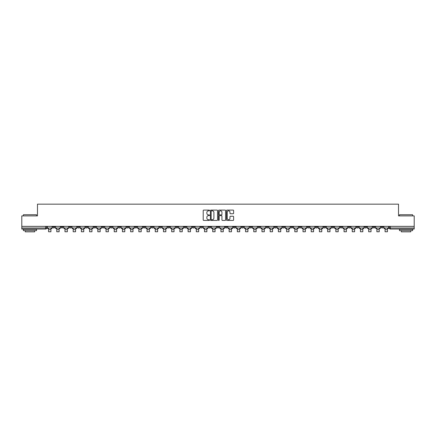 <?xml version="1.0" encoding="UTF-8"?>
<svg xmlns="http://www.w3.org/2000/svg" width="436" height="436" viewBox="0 0 436 436"><rect width="100%" height="100%" fill="white"/><g stroke="black" fill="none" stroke-linecap="round" stroke-linejoin="round"><path stroke-width="0.65" d="M209.58 210.463A0.36 0.36 0 0 0 209.22 210.098L203.732 210.098A0.518 0.518 0 0 0 203.214 210.615L203.214 219.913A0.518 0.518 0 0 0 203.732 220.431L209.22 220.431A0.36 0.36 0 0 0 209.58 220.066A0.36 0.36 0 0 0 209.22 219.706L208.512 219.706A1.651 1.651 0 0 1 206.86 218.055L206.86 217.281A1.651 1.651 0 0 1 208.512 215.624L209.22 215.624A0.36 0.36 0 0 0 209.58 215.264A0.36 0.36 0 0 0 209.22 214.904L208.512 214.904A1.651 1.651 0 0 1 206.86 213.248L206.86 212.474A1.651 1.651 0 0 1 208.512 210.822L209.22 210.822A0.36 0.36 0 0 0 209.58 210.463M323.648 226.366L323.648 226.943L325.757 226.943A1.052 1.052 0 0 1 324.7 227.995A1.052 1.052 0 0 1 323.648 226.943L323.648 226.366M274.402 226.366L274.402 226.943L276.506 226.943A1.052 1.052 0 0 1 275.454 227.995A1.052 1.052 0 0 1 274.402 226.943L274.402 226.366M266.194 226.366L266.194 226.943L268.298 226.943A1.052 1.052 0 0 1 267.246 227.995A1.052 1.052 0 0 1 266.194 226.943L266.194 226.366M216.948 226.366L216.948 226.943L219.052 226.943A1.052 1.052 0 0 1 218 227.995A1.052 1.052 0 0 1 216.948 226.943L216.948 226.366M208.74 226.366L208.74 226.943L210.844 226.943A1.052 1.052 0 0 1 209.792 227.995A1.052 1.052 0 0 1 208.74 226.943L208.74 226.366M200.533 226.366L200.533 226.943L202.636 226.943A1.052 1.052 0 0 1 201.585 227.995A1.052 1.052 0 0 1 200.533 226.943L200.533 226.366M184.117 226.366L184.117 226.943L186.221 226.943A1.052 1.052 0 0 1 185.169 227.995A1.052 1.052 0 0 1 184.117 226.943L184.117 226.366M167.702 226.943L167.702 226.366L167.702 226.943A1.052 1.052 0 0 0 168.754 227.995A1.052 1.052 0 0 1 167.702 226.943L169.806 226.943A1.052 1.052 0 0 1 168.754 227.995A1.052 1.052 0 0 0 169.806 226.943L169.806 226.366L169.806 226.943M159.494 226.943L159.494 226.366L159.494 226.943A1.052 1.052 0 0 0 160.546 227.995A1.052 1.052 0 0 1 159.494 226.943L161.598 226.943A1.052 1.052 0 0 1 160.546 227.995M151.287 226.943L151.287 226.366L151.287 226.943A1.052 1.052 0 0 0 152.338 227.995A1.052 1.052 0 0 1 151.287 226.943L153.39 226.943A1.052 1.052 0 0 1 152.338 227.995A1.052 1.052 0 0 0 153.39 226.943L153.39 226.366L153.39 226.943M143.079 226.366L143.079 226.943L145.183 226.943A1.052 1.052 0 0 1 144.131 227.995A1.052 1.052 0 0 1 143.079 226.943L143.079 226.366M134.871 226.366L134.871 226.943L136.975 226.943A1.052 1.052 0 0 1 135.923 227.995A1.052 1.052 0 0 1 134.871 226.943L134.871 226.366M126.663 226.366L126.663 226.943L128.767 226.943A1.052 1.052 0 0 1 127.715 227.995A1.052 1.052 0 0 1 126.663 226.943L126.663 226.366M118.456 226.943L118.456 226.366L118.456 226.943A1.052 1.052 0 0 0 119.508 227.995A1.052 1.052 0 0 1 118.456 226.943L120.559 226.943A1.052 1.052 0 0 1 119.508 227.995M102.035 226.943L102.035 226.366L102.035 226.943A1.052 1.052 0 0 0 103.092 227.995A1.052 1.052 0 0 1 102.035 226.943L104.144 226.943A1.052 1.052 0 0 1 103.092 227.995A1.052 1.052 0 0 0 104.144 226.943L104.144 226.366L104.144 226.943M93.827 226.943L93.827 226.366L93.827 226.943A1.052 1.052 0 0 0 94.879 227.995A1.052 1.052 0 0 1 93.827 226.943L95.936 226.943A1.052 1.052 0 0 1 94.879 227.995A1.052 1.052 0 0 0 95.936 226.943L95.936 226.366L95.936 226.943M85.62 226.943L85.62 226.366L85.62 226.943A1.052 1.052 0 0 0 86.671 227.995A1.052 1.052 0 0 1 85.62 226.943L87.729 226.943A1.052 1.052 0 0 1 86.671 227.995A1.052 1.052 0 0 0 87.729 226.943L87.729 226.366L87.729 226.943M77.412 226.943L77.412 226.366L77.412 226.943A1.052 1.052 0 0 0 78.464 227.995A1.052 1.052 0 0 1 77.412 226.943L79.521 226.943A1.052 1.052 0 0 1 78.464 227.995M69.204 226.943L69.204 226.366L69.204 226.943A1.052 1.052 0 0 0 70.256 227.995A1.052 1.052 0 0 1 69.204 226.943L71.308 226.943A1.052 1.052 0 0 1 70.256 227.995A1.052 1.052 0 0 0 71.308 226.943L71.308 226.366L71.308 226.943M60.996 226.943L60.996 226.366L60.996 226.943A1.052 1.052 0 0 0 62.048 227.995A1.052 1.052 0 0 1 60.996 226.943L63.1 226.943A1.052 1.052 0 0 1 62.048 227.995A1.052 1.052 0 0 0 63.1 226.943L63.1 226.366L63.1 226.943M233.091 213.738A0.518 0.518 0 0 0 233.609 213.226L233.609 210.615A0.518 0.518 0 0 0 233.091 210.098L226.998 210.098A0.518 0.518 0 0 0 226.48 210.615L226.48 219.913A0.518 0.518 0 0 0 226.998 220.431L233.091 220.431A0.518 0.518 0 0 0 233.609 219.913L233.609 216.763A0.518 0.518 0 0 0 233.091 216.245L230.486 216.245A0.518 0.518 0 0 0 229.968 216.763L229.968 218.322A1.379 1.379 0 0 1 228.589 219.706A1.379 1.379 0 0 1 227.205 218.322L227.205 212.207A1.379 1.379 0 0 1 228.589 210.822A1.379 1.379 0 0 1 229.968 212.207L229.968 213.226A0.518 0.518 0 0 0 230.486 213.738L233.091 213.738M21.8 226.366L21.8 215.896L37.48 215.896L37.48 204.162L398.52 204.162L398.52 215.896L414.2 215.896L414.2 226.366L21.8 226.366L21.8 227.995L46.685 227.995L46.685 226.366L46.685 227.995A1.052 1.052 0 0 1 45.633 229.047L21.8 229.047L21.8 227.995M217.548 210.615A0.518 0.518 0 0 0 217.03 210.098L210.937 210.098A0.518 0.518 0 0 0 210.419 210.615L210.419 219.913A0.518 0.518 0 0 0 210.937 220.431L217.03 220.431A0.518 0.518 0 0 0 217.548 219.913L217.548 210.615M218.97 210.098L225.063 210.098A0.518 0.518 0 0 1 225.581 210.615L225.581 219.913A0.518 0.518 0 0 1 225.063 220.431L222.453 220.431A0.518 0.518 0 0 1 221.94 219.913L221.94 216.142A0.518 0.518 0 0 0 221.423 215.624L219.69 215.624A0.518 0.518 0 0 0 219.177 216.142L219.177 220.066A0.36 0.36 0 0 1 218.812 220.431A0.36 0.36 0 0 1 218.452 220.066L218.452 210.615A0.518 0.518 0 0 1 218.97 210.098M389.315 226.366L389.315 227.995L414.2 227.995L414.2 229.047L390.367 229.047A1.052 1.052 0 0 1 389.315 227.995A1.052 1.052 0 0 0 390.367 229.047L390.367 226.366M414.2 226.366L414.2 227.995M383.211 226.366L383.211 226.943A1.052 1.052 0 0 1 382.159 227.995A1.052 1.052 0 0 1 381.108 226.943L383.211 226.943M381.108 226.366L381.108 226.943M375.004 226.366L375.004 226.943A1.052 1.052 0 0 1 373.952 227.995A1.052 1.052 0 0 1 372.9 226.943L375.004 226.943M372.9 226.366L372.9 226.943M366.796 226.943L366.796 226.366L366.796 226.943A1.052 1.052 0 0 1 365.744 227.995A1.052 1.052 0 0 1 364.692 226.943L366.796 226.943A1.052 1.052 0 0 1 365.744 227.995M364.692 226.366L364.692 226.943M358.588 226.366L358.588 226.943A1.052 1.052 0 0 1 357.536 227.995A1.052 1.052 0 0 1 356.479 226.943A1.052 1.052 0 0 0 357.536 227.995M356.479 226.366L356.479 226.943L358.588 226.943M350.381 226.366L350.381 226.943A1.052 1.052 0 0 1 349.329 227.995A1.052 1.052 0 0 1 348.271 226.943L350.381 226.943A1.052 1.052 0 0 1 349.329 227.995M348.271 226.366L348.271 226.943M342.173 226.366L342.173 226.943A1.052 1.052 0 0 1 341.121 227.995A1.052 1.052 0 0 1 340.064 226.943A1.052 1.052 0 0 0 341.121 227.995M340.064 226.366L340.064 226.943L342.173 226.943M333.965 226.366L333.965 226.943A1.052 1.052 0 0 1 332.908 227.995A1.052 1.052 0 0 1 331.856 226.943L333.965 226.943M331.856 226.366L331.856 226.943M325.757 226.366L325.757 226.943A1.052 1.052 0 0 1 324.7 227.995M317.544 226.366L317.544 226.943A1.052 1.052 0 0 1 316.492 227.995A1.052 1.052 0 0 1 315.441 226.943L317.544 226.943M315.441 226.366L315.441 226.943M309.337 226.366L309.337 226.943A1.052 1.052 0 0 1 308.285 227.995A1.052 1.052 0 0 1 307.233 226.943L309.337 226.943M307.233 226.366L307.233 226.943M301.129 226.366L301.129 226.943A1.052 1.052 0 0 1 300.077 227.995A1.052 1.052 0 0 1 299.025 226.943A1.052 1.052 0 0 0 300.077 227.995M299.025 226.366L299.025 226.943L301.129 226.943M292.921 226.366L292.921 226.943A1.052 1.052 0 0 1 291.869 227.995A1.052 1.052 0 0 1 290.817 226.943L292.921 226.943M290.817 226.366L290.817 226.943M284.713 226.366L284.713 226.943A1.052 1.052 0 0 1 283.662 227.995A1.052 1.052 0 0 1 282.61 226.943L284.713 226.943M282.61 226.366L282.61 226.943M276.506 226.366L276.506 226.943M268.298 226.366L268.298 226.943L268.298 226.366M260.09 226.366L260.09 226.943A1.052 1.052 0 0 1 259.038 227.995A1.052 1.052 0 0 1 257.987 226.943L260.09 226.943M257.987 226.366L257.987 226.943M251.883 226.366L251.883 226.943A1.052 1.052 0 0 1 250.831 227.995A1.052 1.052 0 0 1 249.779 226.943L251.883 226.943M249.779 226.366L249.779 226.943M243.675 226.366L243.675 226.943A1.052 1.052 0 0 1 242.623 227.995A1.052 1.052 0 0 1 241.571 226.943L243.675 226.943M241.571 226.366L241.571 226.943M235.467 226.366L235.467 226.943A1.052 1.052 0 0 1 234.415 227.995A1.052 1.052 0 0 1 233.364 226.943L235.467 226.943M233.364 226.366L233.364 226.943M227.26 226.366L227.26 226.943A1.052 1.052 0 0 1 226.208 227.995A1.052 1.052 0 0 1 225.156 226.943L227.26 226.943M225.156 226.366L225.156 226.943M219.052 226.366L219.052 226.943A1.052 1.052 0 0 1 218 227.995M210.844 226.366L210.844 226.943M202.636 226.943L202.636 226.366L202.636 226.943A1.052 1.052 0 0 1 201.585 227.995M194.429 226.366L194.429 226.943A1.052 1.052 0 0 1 193.377 227.995A1.052 1.052 0 0 1 192.325 226.943A1.052 1.052 0 0 0 193.377 227.995A1.052 1.052 0 0 0 194.429 226.943L192.325 226.943L192.325 226.366M186.221 226.943L186.221 226.366L186.221 226.943A1.052 1.052 0 0 1 185.169 227.995M178.013 226.366L178.013 226.943A1.052 1.052 0 0 1 176.962 227.995A1.052 1.052 0 0 1 175.91 226.943A1.052 1.052 0 0 0 176.962 227.995M175.91 226.366L175.91 226.943L178.013 226.943M161.598 226.366L161.598 226.943L161.598 226.366M145.183 226.943L145.183 226.366L145.183 226.943A1.052 1.052 0 0 1 144.131 227.995M136.975 226.943L136.975 226.366L136.975 226.943A1.052 1.052 0 0 1 135.923 227.995M128.767 226.943L128.767 226.366L128.767 226.943A1.052 1.052 0 0 1 127.715 227.995M120.559 226.366L120.559 226.943L120.559 226.366M112.352 226.943L112.352 226.366L112.352 226.943A1.052 1.052 0 0 1 111.3 227.995A1.052 1.052 0 0 1 110.243 226.943L112.352 226.943A1.052 1.052 0 0 1 111.3 227.995M110.243 226.366L110.243 226.943M79.521 226.366L79.521 226.943L79.521 226.366M54.892 226.366L54.892 226.943A1.052 1.052 0 0 1 53.841 227.995A1.052 1.052 0 0 1 52.789 226.943A1.052 1.052 0 0 0 53.841 227.995A1.052 1.052 0 0 0 54.892 226.943L54.892 226.366M52.789 226.366L52.789 226.943L54.892 226.943M45.633 226.366L45.633 229.047A1.052 1.052 0 0 0 46.685 227.995M211.504 210.822A0.36 0.36 0 0 0 211.144 211.182L211.144 219.346A0.36 0.36 0 0 0 211.504 219.706L212.256 219.706A1.651 1.651 0 0 0 213.907 218.055L213.907 212.474A1.651 1.651 0 0 0 212.256 210.822L211.504 210.822M221.94 212.228A1.379 1.379 0 0 0 220.556 210.85A1.379 1.379 0 0 0 219.177 212.228L219.177 214.387A0.518 0.518 0 0 0 219.69 214.904L221.423 214.904A0.518 0.518 0 0 0 221.94 214.387L221.94 212.228M47.399 227.995L52.08 227.995L52.08 228.524L50.925 228.524L50.925 231.761L48.554 231.761L48.554 228.524L47.399 228.524L47.399 226.366M52.08 227.995L52.08 226.366M55.606 227.995L60.288 227.995L60.288 228.524L59.133 228.524L59.133 231.761L56.762 231.761L56.762 228.524L55.606 228.524L55.606 226.366M60.288 227.995L60.288 226.366M63.814 227.995L68.496 227.995L68.496 228.524L67.34 228.524L67.34 231.761L64.969 231.761L64.969 228.524L63.814 228.524L63.814 226.366M68.496 227.995L68.496 226.366M72.022 227.995L76.703 227.995L76.703 228.524L75.548 228.524L75.548 231.761L73.177 231.761L73.177 228.524L72.022 228.524L72.022 226.366M76.703 227.995L76.703 226.366M80.229 227.995L84.911 227.995L84.911 228.524L83.756 228.524L83.756 231.761L81.385 231.761L81.385 228.524L80.229 228.524L80.229 226.366M84.911 227.995L84.911 226.366M88.437 227.995L93.119 227.995L93.119 228.524L91.963 228.524L91.963 231.761L89.593 231.761L89.593 228.524L88.437 228.524L88.437 226.366M93.119 227.995L93.119 226.366M23.381 214.735L36.531 214.735L23.381 214.735L23.381 215.896M36.531 230.628L23.381 230.628L23.381 229.314L36.531 229.314L36.531 230.628M34.689 230.628L34.689 231.838L25.223 231.838L25.223 230.628M399.469 214.735L412.62 214.735L399.469 214.735L399.469 215.896M412.62 230.628L399.469 230.628L399.469 229.314L412.62 229.314L412.62 230.628M410.777 230.628L410.777 231.838L401.311 231.838L401.311 230.628M96.645 227.995L101.326 227.995L101.326 228.524L100.171 228.524L100.171 231.761L97.8 231.761L97.8 228.524L96.645 228.524L96.645 226.366M101.326 227.995L101.326 226.366M104.853 227.995L109.534 227.995L109.534 228.524L108.379 228.524L108.379 231.761L106.008 231.761L106.008 228.524L104.853 228.524L104.853 226.366M109.534 227.995L109.534 226.366M113.06 227.995L117.742 227.995L117.742 228.524L116.586 228.524L116.586 231.761L114.216 231.761L114.216 228.524L113.06 228.524L113.06 226.366M117.742 227.995L117.742 226.366M121.268 227.995L125.95 227.995L125.95 228.524L124.794 228.524L124.794 231.761L122.423 231.761L122.423 228.524L121.268 228.524L121.268 226.366M125.95 227.995L125.95 226.366M129.476 227.995L134.157 227.995L134.157 228.524L133.002 228.524L133.002 231.761L130.631 231.761L130.631 228.524L129.476 228.524L129.476 226.366M134.157 227.995L134.157 226.366M137.683 227.995L142.365 227.995L142.365 228.524L141.21 228.524L141.21 231.761L138.839 231.761L138.839 228.524L137.683 228.524L137.683 226.366M142.365 227.995L142.365 226.366M145.891 227.995L150.573 227.995L150.573 228.524L149.417 228.524L149.417 231.761L147.046 231.761L147.046 228.524L145.891 228.524L145.891 226.366M150.573 227.995L150.573 226.366M154.099 227.995L158.78 227.995L158.78 228.524L157.625 228.524L157.625 231.761L155.26 231.761L155.26 228.524L154.099 228.524L154.099 226.366M158.78 227.995L158.78 226.366M162.306 227.995L166.988 227.995L166.988 228.524L165.833 228.524L165.833 231.761L163.467 231.761L163.467 228.524L162.306 228.524L162.306 226.366M166.988 227.995L166.988 226.366M170.514 227.995L175.196 227.995L175.196 228.524L174.04 228.524L174.04 231.761L171.675 231.761L171.675 228.524L170.514 228.524L170.514 226.366M175.196 227.995L175.196 226.366M178.722 227.995L183.403 227.995L183.403 228.524L182.248 228.524L182.248 231.761L179.883 231.761L179.883 228.524L178.722 228.524L178.722 226.366M183.403 227.995L183.403 226.366M186.93 227.995L191.611 227.995L191.611 228.524L190.456 228.524L190.456 231.761L188.09 231.761L188.09 228.524L186.93 228.524L186.93 226.366M191.611 227.995L191.611 226.366M195.137 227.995L199.824 227.995L199.824 228.524L198.663 228.524L198.663 231.761L196.298 231.761L196.298 228.524L195.137 228.524L195.137 226.366M199.824 227.995L199.824 226.366M203.345 227.995L208.032 227.995L208.032 228.524L206.871 228.524L206.871 231.761L204.506 231.761L204.506 228.524L203.345 228.524L203.345 226.366M208.032 227.995L208.032 226.366M211.553 227.995L216.24 227.995L216.24 228.524L215.079 228.524L215.079 231.761L212.714 231.761L212.714 228.524L211.553 228.524L211.553 226.366M216.24 227.995L216.24 226.366M219.76 227.995L224.447 227.995L224.447 228.524L223.287 228.524L223.287 231.761L220.921 231.761L220.921 228.524L219.76 228.524L219.76 226.366M224.447 227.995L224.447 226.366M227.968 227.995L232.655 227.995L232.655 228.524L231.494 228.524L231.494 231.761L229.129 231.761L229.129 228.524L227.968 228.524L227.968 226.366M232.655 227.995L232.655 226.366M236.176 227.995L240.863 227.995L240.863 228.524L239.702 228.524L239.702 231.761L237.337 231.761L237.337 228.524L236.176 228.524L236.176 226.366M240.863 227.995L240.863 226.366M244.389 227.995L249.07 227.995L249.07 228.524L247.91 228.524L247.91 231.761L245.544 231.761L245.544 228.524L244.389 228.524L244.389 226.366M249.07 227.995L249.07 226.366M252.597 227.995L257.278 227.995L257.278 228.524L256.117 228.524L256.117 231.761L253.752 231.761L253.752 228.524L252.597 228.524L252.597 226.366M257.278 227.995L257.278 226.366M260.804 227.995L265.486 227.995L265.486 228.524L264.325 228.524L264.325 231.761L261.96 231.761L261.96 228.524L260.804 228.524L260.804 226.366M265.486 227.995L265.486 226.366M269.012 227.995L273.694 227.995L273.694 228.524L272.533 228.524L272.533 231.761L270.167 231.761L270.167 228.524L269.012 228.524L269.012 226.366M273.694 227.995L273.694 226.366M277.22 227.995L281.901 227.995L281.901 228.524L280.74 228.524L280.74 231.761L278.375 231.761L278.375 228.524L277.22 228.524L277.22 226.366M281.901 227.995L281.901 226.366M285.427 227.995L290.109 227.995L290.109 228.524L288.954 228.524L288.954 231.761L286.583 231.761L286.583 228.524L285.427 228.524L285.427 226.366M290.109 227.995L290.109 226.366M293.635 227.995L298.317 227.995L298.317 228.524L297.161 228.524L297.161 231.761L294.791 231.761L294.791 228.524L293.635 228.524L293.635 226.366M298.317 227.995L298.317 226.366M301.843 227.995L306.524 227.995L306.524 228.524L305.369 228.524L305.369 231.761L302.998 231.761L302.998 228.524L301.843 228.524L301.843 226.366M306.524 227.995L306.524 226.366M310.05 227.995L314.732 227.995L314.732 228.524L313.577 228.524L313.577 231.761L311.206 231.761L311.206 228.524L310.05 228.524L310.05 226.366M314.732 227.995L314.732 226.366M318.258 227.995L322.94 227.995L322.94 228.524L321.784 228.524L321.784 231.761L319.414 231.761L319.414 228.524L318.258 228.524L318.258 226.366M322.94 227.995L322.94 226.366M326.466 227.995L331.147 227.995L331.147 228.524L329.992 228.524L329.992 231.761L327.621 231.761L327.621 228.524L326.466 228.524L326.466 226.366M331.147 227.995L331.147 226.366M334.674 227.995L339.355 227.995L339.355 228.524L338.2 228.524L338.2 231.761L335.829 231.761L335.829 228.524L334.674 228.524L334.674 226.366M339.355 227.995L339.355 226.366M342.881 227.995L347.563 227.995L347.563 228.524L346.407 228.524L346.407 231.761L344.037 231.761L344.037 228.524L342.881 228.524L342.881 226.366M347.563 227.995L347.563 226.366M351.089 227.995L355.771 227.995L355.771 228.524L354.615 228.524L354.615 231.761L352.244 231.761L352.244 228.524L351.089 228.524L351.089 226.366M355.771 227.995L355.771 226.366M359.297 227.995L363.978 227.995L363.978 228.524L362.823 228.524L362.823 231.761L360.452 231.761L360.452 228.524L359.297 228.524L359.297 226.366M363.978 227.995L363.978 226.366M367.504 227.995L372.186 227.995L372.186 228.524L371.031 228.524L371.031 231.761L368.66 231.761L368.66 228.524L367.504 228.524L367.504 226.366M372.186 227.995L372.186 226.366M375.712 227.995L380.394 227.995L380.394 228.524L379.238 228.524L379.238 231.761L376.868 231.761L376.868 228.524L375.712 228.524L375.712 226.366M380.394 227.995L380.394 226.366M383.92 227.995L388.601 227.995L388.601 228.524L387.446 228.524L387.446 231.761L385.075 231.761L385.075 228.524L383.92 228.524L383.92 226.366M388.601 227.995L388.601 226.366M48.554 229.652L50.925 229.652M48.554 231.761L50.925 231.761M56.762 229.652L59.133 229.652M56.762 231.761L59.133 231.761M64.969 229.652L67.34 229.652M64.969 231.761L67.34 231.761M73.177 229.652L75.548 229.652M73.177 231.761L75.548 231.761M81.385 229.652L83.756 229.652M81.385 231.761L83.756 231.761M89.593 229.652L91.963 229.652M89.593 231.761L91.963 231.761M97.8 229.652L100.171 229.652M97.8 231.761L100.171 231.761M106.008 229.652L108.379 229.652M106.008 231.761L108.379 231.761M114.216 229.652L116.586 229.652M114.216 231.761L116.586 231.761M122.423 229.652L124.794 229.652M122.423 231.761L124.794 231.761M130.631 229.652L133.002 229.652M130.631 231.761L133.002 231.761M138.839 229.652L141.21 229.652M138.839 231.761L141.21 231.761M147.046 229.652L149.417 229.652M147.046 231.761L149.417 231.761M155.26 229.652L157.625 229.652M155.26 231.761L157.625 231.761M163.467 229.652L165.833 229.652M163.467 231.761L165.833 231.761M171.675 229.652L174.04 229.652M171.675 231.761L174.04 231.761M179.883 229.652L182.248 229.652M179.883 231.761L182.248 231.761M188.09 229.652L190.456 229.652M188.09 231.761L190.456 231.761M196.298 229.652L198.663 229.652M196.298 231.761L198.663 231.761M204.506 229.652L206.871 229.652M204.506 231.761L206.871 231.761M212.714 229.652L215.079 229.652M212.714 231.761L215.079 231.761M220.921 229.652L223.287 229.652M220.921 231.761L223.287 231.761M229.129 229.652L231.494 229.652M229.129 231.761L231.494 231.761M237.337 229.652L239.702 229.652M237.337 231.761L239.702 231.761M245.544 229.652L247.91 229.652M245.544 231.761L247.91 231.761M253.752 229.652L256.117 229.652M253.752 231.761L256.117 231.761M261.96 229.652L264.325 229.652M261.96 231.761L264.325 231.761M270.167 229.652L272.533 229.652M270.167 231.761L272.533 231.761M278.375 229.652L280.74 229.652M278.375 231.761L280.74 231.761M286.583 229.652L288.954 229.652M286.583 231.761L288.954 231.761M294.791 229.652L297.161 229.652M294.791 231.761L297.161 231.761M302.998 229.652L305.369 229.652M302.998 231.761L305.369 231.761M311.206 229.652L313.577 229.652M311.206 231.761L313.577 231.761M319.414 229.652L321.784 229.652M319.414 231.761L321.784 231.761M327.621 229.652L329.992 229.652M327.621 231.761L329.992 231.761M335.829 229.652L338.2 229.652M335.829 231.761L338.2 231.761M344.037 229.652L346.407 229.652M344.037 231.761L346.407 231.761M352.244 229.652L354.615 229.652M352.244 231.761L354.615 231.761M360.452 229.652L362.823 229.652M360.452 231.761L362.823 231.761M368.66 229.652L371.031 229.652M368.66 231.761L371.031 231.761M376.868 229.652L379.238 229.652M376.868 231.761L379.238 231.761M385.075 229.652L387.446 229.652M385.075 231.761L387.446 231.761M36.531 215.896L36.531 214.735M412.62 215.896L412.62 214.735"/></g></svg>
